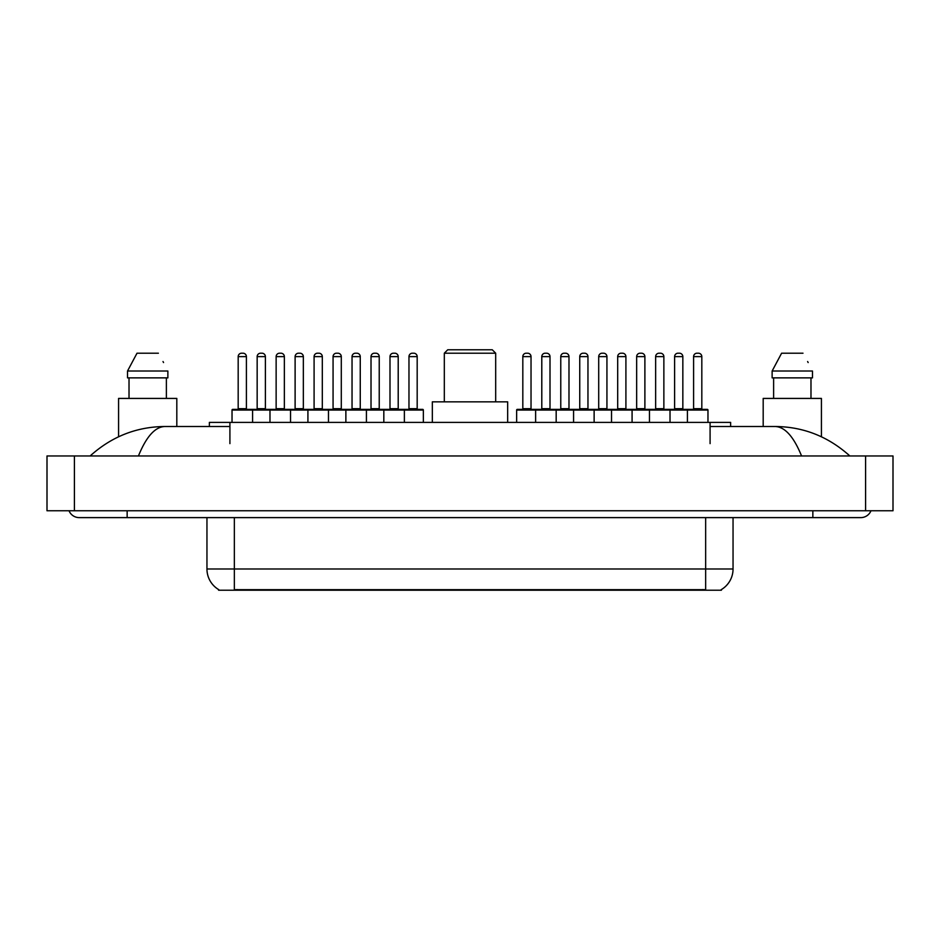 <?xml version="1.0" encoding="UTF-8"?>
<svg xmlns="http://www.w3.org/2000/svg" width="940" height="940" viewBox="0 0 940 940"><rect width="100%" height="100%" fill="white"/><g stroke="black" fill="none" stroke-linecap="round" stroke-linejoin="round"><path stroke-width="1.41" d="M209.362 426.502L209.362 422.389L730.639 422.389L730.639 426.502M721.403 589.545L721.403 590.226L218.597 590.226L218.597 589.545M127.147 510.761L127.147 517.611L860.805 517.611A10.963 10.963 0 0 0 870.969 510.761A10.963 10.963 0 0 1 860.805 517.611A10.963 10.963 0 0 0 870.969 510.761A10.963 10.963 0 0 1 860.805 517.611M69.031 510.761A10.963 10.963 0 0 0 79.195 517.611A10.963 10.963 0 0 1 69.031 510.761A10.963 10.963 0 0 0 79.195 517.611L127.147 517.611M801.562 455.959C793.701 436.618 784.877 426.795 775.077 426.502L710.088 426.502M229.912 426.502L164.923 426.502C155.124 426.795 146.299 436.618 138.439 455.959M74.401 455.959L893 455.959L893 510.761L47 510.761L47 455.959L74.401 455.959L74.401 510.761M893 455.959L893 510.761M775.089 426.502L775.077 426.502C803.359 426.725 828.281 436.536 849.842 455.959L847.516 453.844M92.484 453.844L90.158 455.959C111.613 436.583 136.535 426.76 164.923 426.502M218.797 589.674A23.97 23.97 0 0 1 206.953 568.982L234.354 568.982L234.354 589.674L705.646 589.674L705.646 568.982L733.047 568.982L733.047 517.611M206.953 568.982L206.953 517.611M721.203 589.674A23.97 23.97 0 0 0 733.047 568.982M176.814 426.502L176.814 398.419L118.581 398.419L118.581 436.771M166.38 377.868L166.38 398.419L166.38 377.868M127.523 371.018L137.005 353.205L127.523 371.018L127.523 377.868L167.872 377.868L167.872 371.018L127.523 371.018M163.548 362.558L163.008 361.524M129.015 377.868L129.015 398.419M158.39 353.205L137.005 353.205M821.419 436.783L821.419 398.419L763.186 398.419L763.186 426.502M772.128 371.018L781.61 353.205L772.128 371.018L772.128 377.868L812.477 377.868L812.477 371.018L772.128 371.018M808.153 362.558L807.613 361.524M773.62 377.868L773.62 398.419M810.985 398.419L810.985 377.868M802.995 353.205L781.61 353.205M404.376 422.389L404.376 410.063A0.681 0.681 0 0 0 403.695 409.37L422.659 409.37A0.681 0.681 0 0 1 423.353 410.063L232.027 410.063A0.681 0.681 0 0 1 232.709 409.37L270.861 409.37M252.578 422.389L252.578 410.063A0.681 0.681 0 0 0 251.885 409.37M246.409 356.624L238.184 356.624A3.419 3.419 0 0 1 241.615 353.205L242.99 353.205A3.419 3.419 0 0 1 246.409 356.624L246.409 408.689A0.681 0.681 0 0 0 247.091 409.37M238.184 356.624L238.184 408.689A0.681 0.681 0 0 1 237.503 409.37M242.99 353.205L241.615 353.205M232.027 410.063L232.027 422.389M269.98 422.389L269.98 410.063A0.681 0.681 0 0 1 270.661 409.37L308.813 409.37M290.531 422.389L290.531 410.063A0.681 0.681 0 0 0 289.837 409.37M284.362 356.624L276.137 356.624A3.419 3.419 0 0 1 279.568 353.205L280.931 353.205A3.419 3.419 0 0 1 284.362 356.624L284.362 408.689A0.681 0.681 0 0 0 285.043 409.37M276.137 356.624L276.137 408.689A0.681 0.681 0 0 1 275.455 409.37M280.931 353.205L279.568 353.205M307.921 422.389L307.921 410.063A0.681 0.681 0 0 1 308.614 409.37L346.766 409.37M328.471 422.389L328.471 410.063A0.681 0.681 0 0 0 327.79 409.37M322.314 356.624L314.089 356.624A3.419 3.419 0 0 1 317.52 353.205L318.883 353.205A3.419 3.419 0 0 1 322.314 356.624L322.314 408.689A0.681 0.681 0 0 0 322.996 409.37M314.089 356.624L314.089 408.689A0.681 0.681 0 0 1 313.408 409.37M318.883 353.205L317.52 353.205M345.873 422.389L345.873 410.063A0.681 0.681 0 0 1 346.555 409.37L403.695 409.37M366.424 422.389L366.424 410.063A0.681 0.681 0 0 0 365.742 409.37M360.255 356.624L352.042 356.624A3.419 3.419 0 0 1 355.461 353.205L356.836 353.205A3.419 3.419 0 0 1 360.255 356.624L360.255 408.689A0.681 0.681 0 0 0 360.948 409.37M352.042 356.624L352.042 408.689A0.681 0.681 0 0 1 351.36 409.37M356.836 353.205L355.461 353.205M383.826 422.389L383.826 410.063A0.681 0.681 0 0 1 384.507 409.37M398.207 356.624L389.994 356.624A3.419 3.419 0 0 1 393.413 353.205L394.788 353.205A3.419 3.419 0 0 1 398.207 356.624L398.207 408.689A0.681 0.681 0 0 0 398.901 409.37M389.994 356.624L389.994 408.689A0.681 0.681 0 0 1 389.301 409.37M687.422 422.389L687.422 410.063A0.681 0.681 0 0 1 688.115 409.37L707.291 409.37A0.681 0.681 0 0 1 707.973 410.063L535.624 410.063A0.681 0.681 0 0 1 536.305 409.37L612.41 409.37M556.174 422.389L556.174 410.063A0.681 0.681 0 0 0 555.493 409.37M550.006 356.624L541.793 356.624A3.419 3.419 0 0 1 545.212 353.205L546.587 353.205A3.419 3.419 0 0 1 550.006 356.624L550.006 408.689A0.681 0.681 0 0 0 550.699 409.37M541.793 356.624L541.793 408.689A0.681 0.681 0 0 1 541.099 409.37M546.587 353.205L545.212 353.205M536.305 409.37L517.341 409.37A0.681 0.681 0 0 0 516.648 410.063L535.624 410.063L535.624 422.389M573.576 422.389L573.576 410.063A0.681 0.681 0 0 1 574.258 409.37M594.127 422.389L594.127 410.063A0.681 0.681 0 0 0 593.446 409.37M587.958 356.624L579.745 356.624A3.419 3.419 0 0 1 583.164 353.205L584.539 353.205A3.419 3.419 0 0 1 587.958 356.624L587.958 408.689A0.681 0.681 0 0 0 588.64 409.37M579.745 356.624L579.745 408.689A0.681 0.681 0 0 1 579.052 409.37M584.539 353.205L583.164 353.205M611.529 422.389L611.529 410.063A0.681 0.681 0 0 1 612.21 409.37L650.363 409.37M632.08 422.389L632.08 410.063A0.681 0.681 0 0 0 631.386 409.37M625.911 356.624L617.686 356.624A3.419 3.419 0 0 1 621.117 353.205L622.48 353.205A3.419 3.419 0 0 1 625.911 356.624L625.911 408.689A0.681 0.681 0 0 0 626.592 409.37M617.686 356.624L617.686 408.689A0.681 0.681 0 0 1 617.004 409.37M622.48 353.205L621.117 353.205M649.47 422.389L649.47 410.063A0.681 0.681 0 0 1 650.163 409.37L688.315 409.37M670.02 422.389L670.02 410.063A0.681 0.681 0 0 0 669.339 409.37M663.863 356.624L655.638 356.624A3.419 3.419 0 0 1 659.069 353.205L660.432 353.205A3.419 3.419 0 0 1 663.863 356.624L663.863 408.689A0.681 0.681 0 0 0 664.545 409.37M655.638 356.624L655.638 408.689A0.681 0.681 0 0 1 654.957 409.37M660.432 353.205L659.069 353.205M701.816 356.624L693.591 356.624A3.419 3.419 0 0 1 697.01 353.205L698.385 353.205A3.419 3.419 0 0 1 701.816 356.624L701.816 408.689A0.681 0.681 0 0 0 702.497 409.37M693.591 356.624L693.591 408.689A0.681 0.681 0 0 1 692.909 409.37M698.385 353.205L697.01 353.205M707.973 410.063L707.973 422.389M257.161 356.624A3.419 3.419 0 0 1 260.591 353.205L261.954 353.205A3.419 3.419 0 0 1 265.386 356.624L257.161 356.624L257.161 408.689A0.681 0.681 0 0 1 256.479 409.37M265.386 356.624L265.386 408.689A0.681 0.681 0 0 0 266.067 409.37M261.954 353.205L260.591 353.205M295.113 356.624A3.419 3.419 0 0 1 298.544 353.205L299.907 353.205A3.419 3.419 0 0 1 303.338 356.624L295.113 356.624L295.113 408.689A0.681 0.681 0 0 1 294.432 409.37M303.338 356.624L303.338 408.689A0.681 0.681 0 0 0 304.02 409.37M299.907 353.205L298.544 353.205M333.065 356.624A3.419 3.419 0 0 1 336.485 353.205L337.86 353.205A3.419 3.419 0 0 1 341.291 356.624L333.065 356.624L333.065 408.689A0.681 0.681 0 0 1 332.384 409.37M341.291 356.624L341.291 408.689A0.681 0.681 0 0 0 341.972 409.37M337.86 353.205L336.485 353.205M371.018 356.624A3.419 3.419 0 0 1 374.437 353.205L375.812 353.205A3.419 3.419 0 0 1 379.231 356.624L371.018 356.624L371.018 408.689A0.681 0.681 0 0 1 370.325 409.37M379.231 356.624L379.231 408.689A0.681 0.681 0 0 0 379.924 409.37M375.812 353.205L374.437 353.205M408.971 356.624A3.419 3.419 0 0 1 412.39 353.205L413.764 353.205A3.419 3.419 0 0 1 417.184 356.624L408.971 356.624L408.971 408.689A0.681 0.681 0 0 1 408.277 409.37M417.184 356.624L417.184 408.689A0.681 0.681 0 0 0 417.865 409.37M423.353 410.063L423.353 422.389M413.764 353.205L412.39 353.205M522.816 356.624A3.419 3.419 0 0 1 526.236 353.205L527.61 353.205A3.419 3.419 0 0 1 531.029 356.624L522.816 356.624L522.816 408.689A0.681 0.681 0 0 1 522.135 409.37M531.029 356.624L531.029 408.689A0.681 0.681 0 0 0 531.723 409.37M516.648 410.063L516.648 422.389M527.61 353.205L526.236 353.205M560.769 356.624A3.419 3.419 0 0 1 564.188 353.205L565.563 353.205A3.419 3.419 0 0 1 568.982 356.624L560.769 356.624L560.769 408.689A0.681 0.681 0 0 1 560.076 409.37M568.982 356.624L568.982 408.689A0.681 0.681 0 0 0 569.675 409.37M565.563 353.205L564.188 353.205M598.71 356.624A3.419 3.419 0 0 1 602.141 353.205L603.515 353.205A3.419 3.419 0 0 1 606.934 356.624L598.71 356.624L598.71 408.689A0.681 0.681 0 0 1 598.028 409.37M606.934 356.624L606.934 408.689A0.681 0.681 0 0 0 607.616 409.37M603.515 353.205L602.141 353.205M636.662 356.624A3.419 3.419 0 0 1 640.093 353.205L641.456 353.205A3.419 3.419 0 0 1 644.887 356.624L636.662 356.624L636.662 408.689A0.681 0.681 0 0 1 635.981 409.37M644.887 356.624L644.887 408.689A0.681 0.681 0 0 0 645.568 409.37M641.456 353.205L640.093 353.205M674.615 356.624A3.419 3.419 0 0 1 678.045 353.205L679.409 353.205A3.419 3.419 0 0 1 682.84 356.624L674.615 356.624L674.615 408.689A0.681 0.681 0 0 1 673.933 409.37M682.84 356.624L682.84 408.689A0.681 0.681 0 0 0 683.521 409.37M679.409 353.205L678.045 353.205M444.315 353.205L495.686 353.205L492.266 349.774L447.734 349.774L444.315 353.205L444.315 401.838M495.686 353.205L495.686 401.838M507.671 422.389L507.671 401.838L432.329 401.838L432.329 422.389M702.909 590.226L702.909 589.545M237.091 590.226L237.091 589.545M229.912 443.621L229.912 422.389M710.088 443.621L710.088 422.389M812.853 510.761L812.853 517.611M865.599 455.959L865.599 510.761M234.354 517.611L234.354 568.982L705.646 568.982L705.646 517.611M238.184 408.689L246.409 408.689M276.137 408.689L284.362 408.689M314.089 408.689L322.314 408.689M352.042 408.689L360.255 408.689M389.994 408.689L398.207 408.689M541.793 408.689L550.006 408.689M579.745 408.689L587.958 408.689M617.686 408.689L625.911 408.689M655.638 408.689L663.863 408.689M693.591 408.689L701.816 408.689M257.161 408.689L265.386 408.689M295.113 408.689L303.338 408.689M333.065 408.689L341.291 408.689M371.018 408.689L379.231 408.689M408.971 408.689L417.184 408.689M522.816 408.689L531.029 408.689M560.769 408.689L568.982 408.689M598.71 408.689L606.934 408.689M636.662 408.689L644.887 408.689M674.615 408.689L682.84 408.689"/></g></svg>
